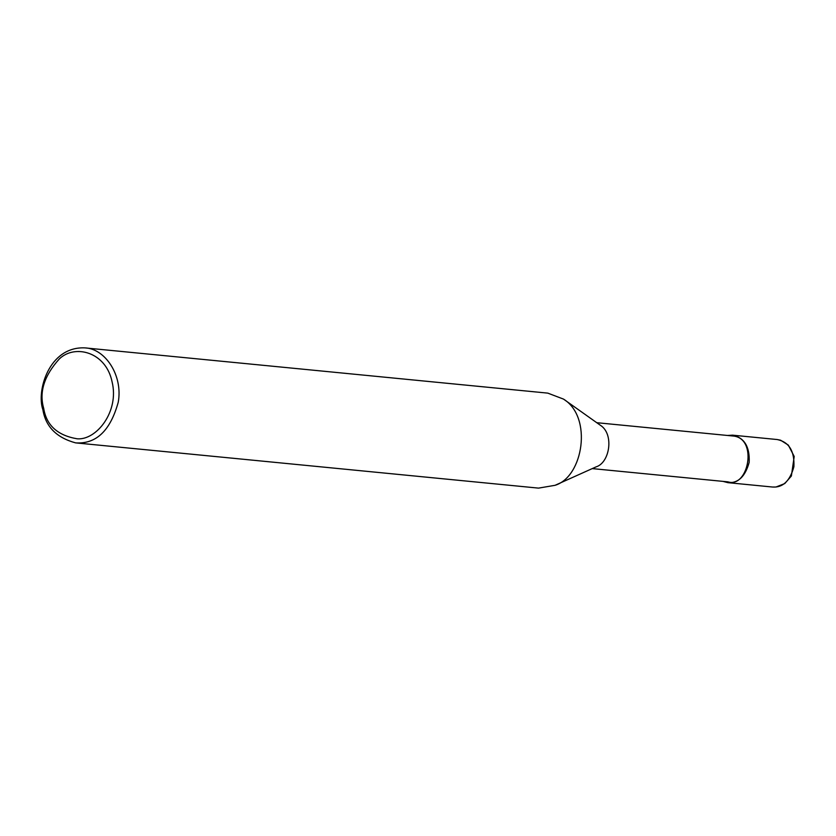 <?xml version="1.0" encoding="UTF-8"?>
<svg xmlns="http://www.w3.org/2000/svg" width="836" height="836" viewBox="0 0 836 836"><rect width="100%" height="100%" fill="white"/><g stroke="black" fill="none" stroke-linecap="round" stroke-linejoin="round"><path stroke-width="1.25" d="M727.498 435.472L732.493 435.159C744.333 437.656 749.892 446.727 749.171 462.36C745.231 476.593 738.125 483.354 727.853 482.654L723.015 481.379M596.726 422.692L732.42 435.953C758.231 437.228 748.795 488.485 727.926 481.86L592.243 468.599M84.864 347.88L547.799 393.129L563.495 399.096L600.227 425.169C614.376 433.821 609.82 462.747 596.152 466.843L555.062 485.308L538.509 488.12L75.585 442.871C56.514 437.667 45.625 426.632 42.908 409.776C36.241 391.321 48.801 346.303 84.864 347.88C105.064 348.528 123.153 375.343 118.231 402.273C110.342 430.739 96.13 444.271 75.585 442.871M563.495 399.096C592.766 416.986 583.34 476.844 555.062 485.308M43.691 408.344C38.989 392.115 44.214 375.625 59.387 358.874C74.853 343.941 106.036 351.81 112.108 381.947C119.402 411.615 96.412 440.384 77.246 438.806C57.6 435.493 46.408 425.336 43.691 408.344M772.579 487.033L775.975 487.012L784.753 483.574L791.378 475.997L794.2 456.477L788.348 445.128L780.625 440.227L777.219 439.537C789.059 442.035 794.618 451.095 793.897 466.728C789.957 480.961 782.851 487.733 772.579 487.033L727.853 482.654M777.219 439.537L732.493 435.159"/></g></svg>
